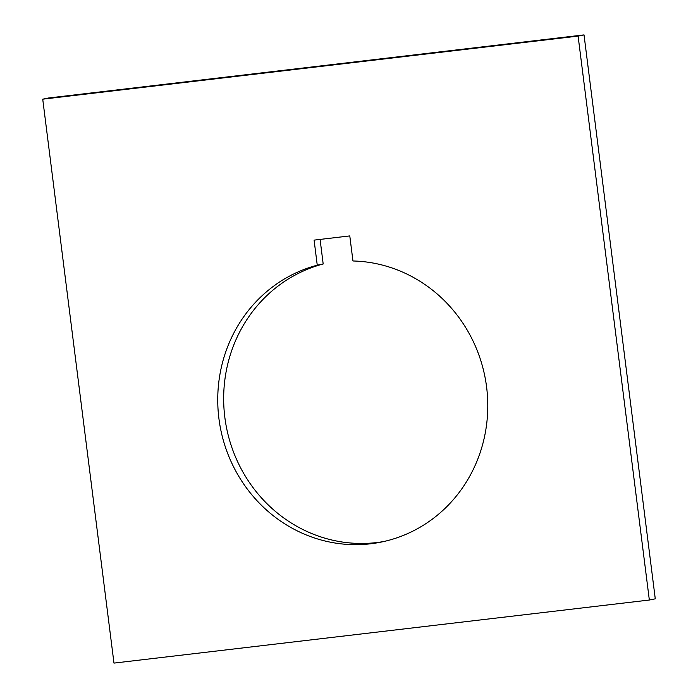 <?xml version="1.0" encoding="UTF-8"?>
<svg xmlns="http://www.w3.org/2000/svg" width="698" height="698" viewBox="0 0 698 698"><rect width="100%" height="100%" fill="white"/><g stroke="black" fill="none" stroke-linecap="round" stroke-linejoin="round"><path stroke-width="1.05" d="M383.97 541.482A142.148 134.723 78.5 0 1 224.843 417.378A142.148 134.723 78.5 0 1 323.183 263.984L317.258 265.188A142.148 134.723 78.5 0 0 218.919 418.573A142.148 134.723 78.5 0 0 381.012 542.119A142.148 134.723 78.5 0 0 486.602 387.041A142.148 134.723 78.5 0 0 352.952 260.982L349.785 235.915L314.091 240.121L317.258 265.188M320.085 239.414L323.183 263.984M649.341 600.027L655.274 598.823L584.025 34.9L48.659 97.973L42.726 99.177L113.975 663.1L649.341 600.027L578.101 36.104L42.726 99.177M584.025 34.9L578.101 36.104"/></g></svg>
